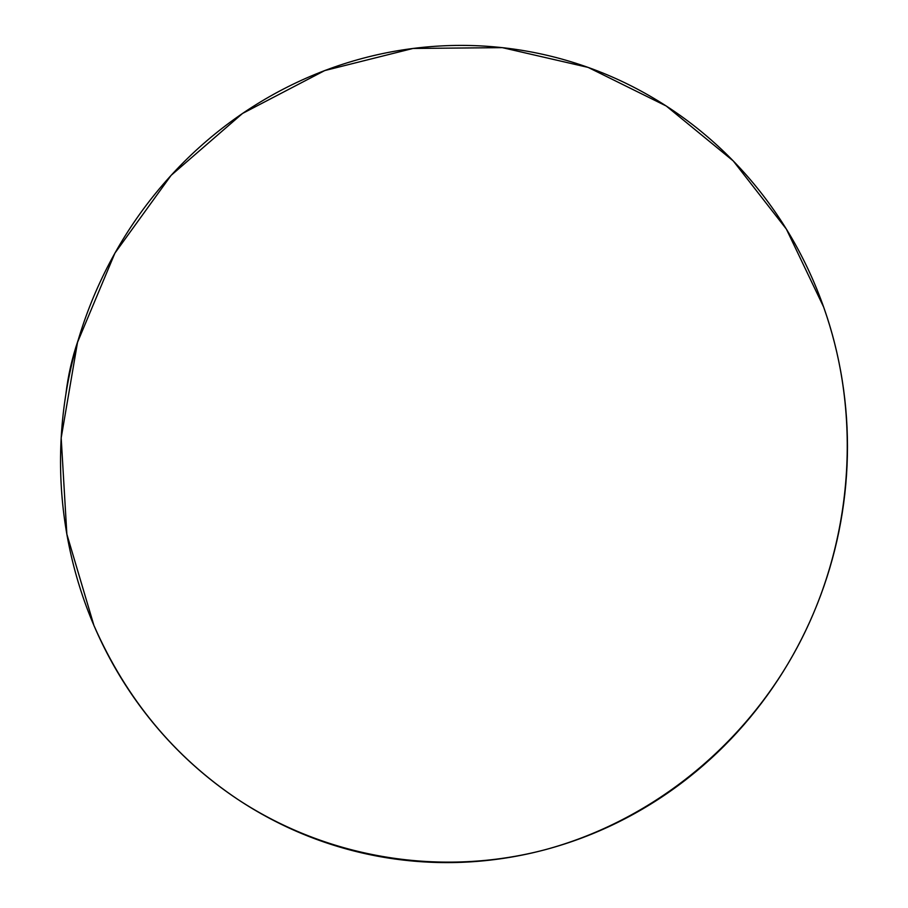 <?xml version="1.0" encoding="UTF-8"?>
<svg xmlns="http://www.w3.org/2000/svg" width="908" height="908" viewBox="0 0 908 908"><rect width="100%" height="100%" fill="white"/><g stroke="black" fill="none" stroke-linecap="round" stroke-linejoin="round"><path stroke-width="1.36" d="M93.944 625.521L66.852 534.165L61.188 437.906L77.52 342.327L114.941 253.082L171.113 175.357L242.504 113.466L324.746 70.563L412.992 48.453L502.328 47.647L588.134 67.408L666.256 106.02L733.244 160.932L786.362 229.088L823.635 307.04C864.984 423.139 851.329 557.149 788.292 663.192C734.459 753.549 646.451 822.387 544.709 849.831C442.934 876.504 329.797 859.853 237.964 799.505C174.245 756.886 126.235 698.888 93.944 625.521C104.874 651.002 118.142 674.95 133.737 697.344C149.355 719.726 166.913 740.134 186.412 758.555C205.934 776.942 226.943 793.036 249.439 806.837C271.946 820.594 295.441 831.864 319.934 840.615C344.427 849.343 369.408 855.472 394.878 859.013C420.336 862.521 445.794 863.463 471.241 861.817C496.687 860.16 521.669 856.028 546.173 849.434C570.678 842.828 594.286 833.93 617.02 822.761C639.731 811.582 661.206 798.359 681.42 783.116C701.612 767.862 720.26 750.871 737.33 732.154C754.389 713.427 769.644 693.303 783.071 671.795C796.486 650.264 807.882 627.712 817.268 604.126C826.643 580.541 833.862 556.309 838.924 531.43C843.975 506.55 846.789 481.422 847.368 456.043C847.924 430.676 846.222 405.467 842.249 380.418C838.277 355.38 832.069 330.921 823.635 307.04C815.191 283.16 804.613 260.267 791.924 238.361C779.2 216.479 764.536 195.969 747.908 176.856C731.269 157.754 712.916 140.422 692.849 124.85C672.76 109.3 651.274 95.851 628.381 84.501C605.488 73.173 581.574 64.23 556.649 57.681C531.713 51.154 506.21 47.216 480.162 45.877C454.091 44.56 427.974 45.956 401.801 50.053C375.628 54.185 349.943 61.018 324.746 70.563C299.561 80.131 275.408 92.287 252.288 107.019C229.191 121.774 207.66 138.856 187.695 158.253C167.753 177.684 149.843 199.045 133.975 222.335C118.131 245.648 104.715 270.391 93.706 296.576C82.742 322.771 74.445 349.818 68.838 377.728C63.265 405.638 60.495 433.763 60.53 462.127C60.598 490.479 63.458 518.434 69.087 545.969C74.751 573.493 83.037 600.006 93.944 625.521L66.852 534.165L61.188 437.906L77.52 342.327L114.941 253.082L171.113 175.357L242.504 113.466L324.746 70.563L412.992 48.453L502.328 47.647L588.134 67.408L666.256 106.02L733.244 160.932L786.362 229.088L823.635 307.04C864.984 423.139 851.329 557.149 788.292 663.192C734.459 753.549 646.451 822.387 544.709 849.831C442.934 876.504 329.797 859.853 237.964 799.505C174.245 756.886 126.235 698.888 93.944 625.521C104.874 651.002 118.142 674.95 133.737 697.344C149.355 719.726 166.913 740.134 186.412 758.555C205.934 776.942 226.943 793.036 249.439 806.837C271.946 820.594 295.441 831.864 319.934 840.615C344.427 849.343 369.408 855.472 394.878 859.013C420.336 862.521 445.794 863.463 471.241 861.817C496.687 860.16 521.669 856.028 546.173 849.434C570.678 842.828 594.286 833.93 617.02 822.761C639.731 811.582 661.206 798.359 681.42 783.116C701.612 767.862 720.26 750.871 737.33 732.154C754.389 713.427 769.644 693.303 783.071 671.795C796.486 650.264 807.882 627.712 817.268 604.126C826.643 580.541 833.862 556.309 838.924 531.43C843.975 506.55 846.789 481.422 847.368 456.043C847.924 430.676 846.222 405.467 842.249 380.418C838.277 355.38 832.069 330.921 823.635 307.04C815.191 283.16 804.613 260.267 791.924 238.361C779.2 216.479 764.536 195.969 747.908 176.856C731.269 157.754 712.916 140.422 692.849 124.85C672.76 109.3 651.274 95.851 628.381 84.501C605.488 73.173 581.574 64.23 556.649 57.681C531.713 51.154 506.21 47.216 480.162 45.877C454.091 44.56 427.974 45.956 401.801 50.053C375.628 54.185 349.943 61.018 324.746 70.563C299.561 80.131 275.408 92.287 252.288 107.019C229.191 121.774 207.66 138.856 187.695 158.253C167.753 177.684 149.843 199.045 133.975 222.335C118.131 245.648 104.715 270.391 93.706 296.576C82.742 322.771 74.445 349.818 68.838 377.728C63.265 405.638 60.495 433.763 60.53 462.127C60.598 490.479 63.458 518.434 69.087 545.969C74.751 573.493 83.037 600.006 93.944 625.521M78.043 340.511C72.095 357.888 68.043 375.696 65.909 393.947C68.043 375.696 72.095 357.888 78.043 340.511M78.065 340.466L69.178 373.267L65.909 394.004L69.178 373.267L78.065 340.466"/></g></svg>
